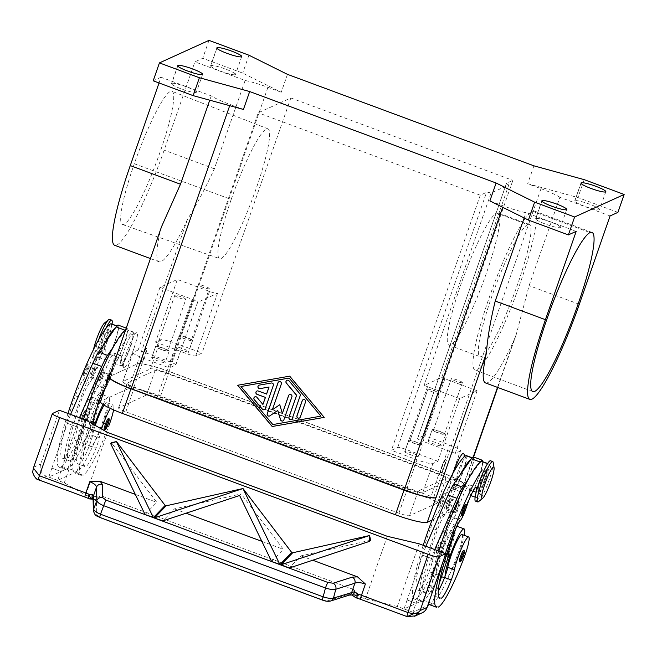 <?xml version="1.0" encoding="UTF-8"?>
<svg xmlns="http://www.w3.org/2000/svg" width="657" height="657" viewBox="0 0 657 657"><rect width="100%" height="100%" fill="white"/><g stroke="black" fill="none" stroke-linecap="round" stroke-linejoin="round"><path stroke-width="0.49" stroke-dasharray="3.29 2.46" d="M93.984 371.772A5.979 0.854 110.4 0 0 94.978 366.655A5.979 0.854 110.4 0 0 91.808 372.757A5.979 0.854 110.4 0 0 90.814 377.874A5.979 0.854 110.4 0 0 93.984 371.772L102.862 375.065A5.979 0.854 -69.6 0 1 99.692 381.167A5.979 0.854 -69.6 0 1 100.685 376.05A5.979 0.854 -69.6 0 1 103.855 369.948A5.979 0.854 -69.6 0 1 102.862 375.065M92.029 372.659A4.788 0.682 -69.6 0 1 94.559 367.772A4.788 0.682 -69.6 0 1 93.762 371.87A4.788 0.682 -69.6 0 1 91.233 376.748A4.788 0.682 -69.6 0 1 92.029 372.659M102.648 375.163A4.788 0.682 110.4 0 0 103.445 371.074A4.788 0.682 110.4 0 0 100.907 375.952A4.788 0.682 110.4 0 0 100.11 380.042A4.788 0.682 110.4 0 0 102.648 375.163M455.925 507.902A5.979 0.854 -69.6 0 1 459.087 501.8A5.979 0.854 -69.6 0 1 458.093 506.917A5.979 0.854 -69.6 0 1 454.931 513.018A5.979 0.854 -69.6 0 1 455.925 507.902L447.039 504.609A5.979 0.854 110.4 0 0 446.046 509.717A5.979 0.854 110.4 0 0 449.216 503.615A5.979 0.854 110.4 0 0 450.209 498.507A5.979 0.854 110.4 0 0 447.039 504.609M448.994 503.714A4.788 0.682 110.4 0 0 449.815 499.632A4.788 0.682 110.4 0 0 447.261 504.51A4.788 0.682 110.4 0 0 446.489 508.6A4.788 0.682 110.4 0 0 448.994 503.714M456.139 507.804A4.788 0.682 -69.6 0 1 458.693 502.933A4.788 0.682 -69.6 0 1 457.88 507.015A4.788 0.682 -69.6 0 1 455.367 511.902A4.788 0.682 -69.6 0 1 456.139 507.804M438.777 474.346A9.568 1.33 -160.8 0 1 446.078 478.28A9.568 1.33 -160.8 0 1 445.922 478.427L418.107 491.075A9.568 1.33 -160.8 0 1 407.488 488.57L134.406 387.211A9.568 1.33 -160.8 0 1 127.105 383.269A9.568 1.33 -160.8 0 1 127.261 383.121L155.077 370.474A9.568 1.33 -160.8 0 1 165.695 372.979L438.777 474.346L430.204 498.959L157.122 397.6A9.568 1.33 19.2 0 0 146.503 395.087L118.687 407.734A9.568 1.33 19.2 0 0 118.531 407.882A9.568 1.33 19.2 0 0 125.832 411.824L398.922 513.183A9.568 1.33 19.2 0 0 409.541 515.688L437.348 503.04A9.568 1.33 19.2 0 0 437.505 502.892A9.568 1.33 19.2 0 0 430.204 498.959M455.564 509.241A28.711 3.999 19.2 0 0 433.686 497.374L160.595 396.015A28.711 3.999 19.2 0 0 128.739 388.501L100.932 401.148L109.497 376.527L137.313 363.888A28.711 3.999 -160.8 0 1 169.169 371.402L442.26 472.761A28.711 3.999 -160.8 0 1 464.138 484.628M432.01 520.139L455.112 509.635L463.686 485.022L442.457 494.672L463.464 485.121L473.278 456.944M599.381 209.805A13.156 1.831 19.2 0 0 599.595 209.599A13.156 1.831 19.2 0 0 588.672 203.859A13.156 1.831 19.2 0 0 574.957 200.738A13.156 1.831 19.2 0 0 574.752 200.919A13.156 1.831 19.2 0 0 585.584 206.651A13.156 1.831 19.2 0 0 599.381 209.805M560.265 227.585A13.156 1.831 19.2 0 0 560.487 227.379A13.156 1.831 19.2 0 0 549.556 221.639A13.156 1.831 19.2 0 0 535.849 218.518A13.156 1.831 19.2 0 0 535.636 218.699A13.156 1.831 19.2 0 0 546.476 224.439A13.156 1.831 19.2 0 0 560.265 227.585M196.156 92.44A13.156 1.831 19.2 0 0 196.369 92.235A13.156 1.831 19.2 0 0 185.446 86.494A13.156 1.831 19.2 0 0 171.732 83.373A13.156 1.831 19.2 0 0 171.526 83.554A13.156 1.831 19.2 0 0 182.359 89.286A13.156 1.831 19.2 0 0 196.156 92.44M210.848 65.593A13.156 1.831 19.2 0 0 210.626 65.799A13.156 1.831 19.2 0 0 221.557 71.539A13.156 1.831 19.2 0 0 235.263 74.66A13.156 1.831 19.2 0 0 235.485 74.455A13.156 1.831 19.2 0 0 224.554 68.714A13.156 1.831 19.2 0 0 210.848 65.593L216.9 48.191M191.261 340.219A5.888 0.821 -160.8 0 1 185.093 338.807A5.888 0.821 -160.8 0 1 180.248 336.244M180.24 336.253L198.168 284.785A5.888 0.821 19.2 0 0 203.013 287.339A5.888 0.821 19.2 0 0 209.181 288.752M175.247 346.904A7.178 1.002 19.2 0 0 175.123 347.019A7.178 1.002 19.2 0 0 181.086 350.148A7.178 1.002 19.2 0 0 188.567 351.848A7.178 1.002 19.2 0 0 188.682 351.741A7.178 1.002 19.2 0 0 182.72 348.612A7.178 1.002 19.2 0 0 175.247 346.904L179.139 335.719A7.178 1.002 -160.8 0 1 186.621 337.419A7.178 1.002 -160.8 0 1 192.583 340.548A7.178 1.002 -160.8 0 1 192.46 340.663A7.178 1.002 -160.8 0 1 184.978 338.963A7.178 1.002 -160.8 0 1 179.024 335.826A7.178 1.002 -160.8 0 1 179.139 335.719M420.997 444.74L438.917 393.272A5.888 0.821 19.2 0 0 433.965 390.685A5.888 0.821 19.2 0 0 427.896 389.305L409.976 440.773A5.888 0.821 -160.8 0 1 416.045 442.145A5.888 0.821 -160.8 0 1 420.997 444.723M404.876 451.523A7.178 1.002 19.2 0 0 404.761 451.63A7.178 1.002 19.2 0 0 410.724 454.759A7.178 1.002 19.2 0 0 418.205 456.467A7.178 1.002 19.2 0 0 418.32 456.352A7.178 1.002 19.2 0 0 412.358 453.223A7.178 1.002 19.2 0 0 404.876 451.523L408.777 440.33A7.178 1.002 -160.8 0 1 416.259 442.038A7.178 1.002 -160.8 0 1 422.213 445.167A7.178 1.002 -160.8 0 1 422.098 445.274A7.178 1.002 -160.8 0 1 414.616 443.574A7.178 1.002 -160.8 0 1 408.654 440.445A7.178 1.002 -160.8 0 1 408.777 440.33M462.388 382.579A5.888 0.821 19.2 0 0 457.436 380.009A5.888 0.821 19.2 0 0 451.367 378.637L433.439 430.105A5.888 0.821 -160.8 0 1 439.508 431.477A5.888 0.821 -160.8 0 1 444.469 434.047M432.24 429.662A7.178 1.002 -160.8 0 1 439.722 431.362A7.178 1.002 -160.8 0 1 445.684 434.491A7.178 1.002 -160.8 0 1 445.561 434.606A7.178 1.002 -160.8 0 1 438.038 432.889A7.178 1.002 -160.8 0 1 432.134 429.76A7.178 1.002 -160.8 0 1 432.24 429.662L428.348 440.847A7.178 1.002 19.2 0 0 428.233 440.946A7.178 1.002 19.2 0 0 434.146 444.075A7.178 1.002 19.2 0 0 441.668 445.791A7.178 1.002 19.2 0 0 441.783 445.684A7.178 1.002 19.2 0 0 435.829 442.555A7.178 1.002 19.2 0 0 428.348 440.847M185.816 299.313A5.888 0.821 19.2 0 0 180.864 296.742A5.888 0.821 19.2 0 0 174.795 295.363L156.875 346.83A5.888 0.821 -160.8 0 1 162.936 348.202A5.888 0.821 -160.8 0 1 167.896 350.781L185.816 299.329M155.676 346.387A7.178 1.002 -160.8 0 1 163.15 348.087A7.178 1.002 -160.8 0 1 169.112 351.224A7.178 1.002 -160.8 0 1 168.997 351.331A7.178 1.002 -160.8 0 1 161.474 349.614A7.178 1.002 -160.8 0 1 155.561 346.485A7.178 1.002 -160.8 0 1 155.676 346.387L151.775 357.58A7.178 1.002 19.2 0 0 151.66 357.679A7.178 1.002 19.2 0 0 157.573 360.8A7.178 1.002 19.2 0 0 165.096 362.524A7.178 1.002 19.2 0 0 165.219 362.409A7.178 1.002 19.2 0 0 159.257 359.28A7.178 1.002 19.2 0 0 151.775 357.58M444.904 378.752A7.178 1.002 -160.8 0 1 441.75 377.438L424.02 385.503A7.178 1.002 -160.8 0 1 427.518 386.661L459.711 398.61L477.097 390.701L444.904 378.752L423.083 441.405A7.178 1.002 -160.8 0 1 417.614 438.449A7.178 1.002 -160.8 0 1 417.729 438.342L424.028 435.476L512.862 180.379L506.563 183.246A7.178 1.002 19.2 0 0 506.44 183.36A7.178 1.002 19.2 0 0 508.764 184.995L491.034 193.059L424.02 385.503M441.75 377.438L508.764 184.995M534.051 210.922A84.893 12.138 -69.6 0 1 518.274 288.645A84.893 12.138 -69.6 0 1 477.007 369.948M527.628 224.587A70.537 10.085 -69.6 0 1 529.197 224.423A70.537 10.085 -69.6 0 1 515.819 289.392A70.537 10.085 -69.6 0 1 481.68 356.521A70.537 10.085 -69.6 0 1 480.111 356.685A70.537 10.085 -69.6 0 1 493.489 291.733A70.537 10.085 -69.6 0 1 527.628 224.587L496.544 213.049A70.537 10.085 -69.6 0 0 462.692 279.414A70.537 10.085 -69.6 0 0 448.813 345.048M497.998 212.852A70.537 10.085 -69.6 0 1 484.882 277.435A70.537 10.085 -69.6 0 1 450.603 344.991M129.914 347.545A15.554 2.226 110.4 0 0 132.246 334.249A15.554 2.226 110.4 0 0 124.263 350.115A15.554 2.226 110.4 0 0 121.479 363.231A15.554 2.226 110.4 0 0 129.914 347.545M133.897 348.489A19.143 2.735 110.4 0 0 136.64 332.171A19.143 2.735 110.4 0 0 126.941 351.651A19.143 2.735 110.4 0 0 123.459 367.682A19.143 2.735 110.4 0 0 133.897 348.489M142.438 355.601A7.178 1.027 -69.6 0 1 146.24 348.284A7.178 1.027 -69.6 0 1 145.049 354.419A7.178 1.027 -69.6 0 1 141.247 361.744A7.178 1.027 -69.6 0 1 142.438 355.601L142.881 355.766A7.178 1.027 -69.6 0 1 146.716 348.465A7.178 1.027 -69.6 0 1 145.493 354.583A7.178 1.027 -69.6 0 1 141.723 361.917A7.178 1.027 -69.6 0 1 142.881 355.766M457.297 473.722A15.554 2.226 -69.6 0 1 465.731 458.036A15.554 2.226 -69.6 0 1 462.947 471.159A15.554 2.226 -69.6 0 1 454.964 487.018A15.554 2.226 -69.6 0 1 457.297 473.722M463.752 453.585A19.143 2.735 -69.6 0 1 460.27 469.624A19.143 2.735 -69.6 0 1 450.571 489.104A19.143 2.735 -69.6 0 1 453.314 472.785M441.718 466.692A7.178 1.027 -69.6 0 1 445.52 459.366A7.178 1.027 -69.6 0 1 444.329 465.501A7.178 1.027 -69.6 0 1 440.527 472.826A7.178 1.027 -69.6 0 1 441.718 466.692L442.169 466.856A7.178 1.027 110.4 0 0 440.97 472.991A7.178 1.027 110.4 0 0 444.773 465.665A7.178 1.027 110.4 0 0 445.963 459.53A7.178 1.027 110.4 0 0 442.169 466.856M109.579 319.376A21.533 3.08 -69.6 0 1 105.917 337.739A21.533 3.08 -69.6 0 1 94.624 359.732M94.058 358.985A21.533 3.08 -69.6 0 1 98.09 341.295L100.307 342.125A21.533 3.08 -69.6 0 1 105.958 328.295M104.455 323.088A16.753 2.398 -69.6 0 1 102.377 337.148A16.753 2.398 -69.6 0 1 93.138 353.573A16.753 2.398 -69.6 0 1 93.573 349.294M112.06 324.115A21.533 3.08 -69.6 0 1 108.134 338.569A21.533 3.08 -69.6 0 1 96.842 360.562A21.533 3.08 -69.6 0 1 100.307 342.125M107.058 339.603A11.966 1.708 -69.6 0 1 100.792 351.824A11.966 1.708 -69.6 0 1 102.714 341.583A11.966 1.708 -69.6 0 1 109.103 329.395A11.966 1.708 -69.6 0 1 107.058 339.603M102.049 341.328A11.966 1.708 110.4 0 0 100.127 351.577A11.966 1.708 110.4 0 0 106.393 339.357A11.966 1.708 110.4 0 0 108.43 329.149A11.966 1.708 110.4 0 0 102.049 341.328M111.132 323.77A17.944 2.562 -69.6 0 1 107.296 341.484A17.944 2.562 -69.6 0 1 98.64 357.416A17.944 2.562 -69.6 0 1 98.706 352.168A16.753 2.398 110.4 0 0 98.764 347.274A16.753 2.398 110.4 0 0 89.024 366.951A11.966 1.708 -69.6 0 1 82.823 380.592A16.753 2.398 110.4 0 0 75.456 395.81A66.998 9.576 110.4 0 0 62.481 458.225A66.998 9.576 110.4 0 0 63.975 458.069A23.931 3.425 110.4 0 0 73.839 439.87A11.966 1.708 110.4 0 0 77 429.694A20.342 2.907 -69.6 0 1 84.055 408.334A20.342 2.907 -69.6 0 1 91.208 396.877A20.342 2.907 -69.6 0 1 86.847 416.99A56.601 8.089 -69.6 0 1 60.863 467.02A76.565 10.947 -69.6 0 1 59.155 467.201A76.565 10.947 -69.6 0 1 67.967 413.467M83.661 432.166A20.342 2.907 -69.6 0 1 90.814 410.576A20.342 2.907 -69.6 0 1 97.942 399.382A20.342 2.907 -69.6 0 1 93.508 419.462A56.601 8.089 -69.6 0 1 85.853 438.49A26.321 3.761 -69.6 0 1 81.632 443.097A26.321 3.761 -69.6 0 1 80.983 441.085A11.966 1.708 110.4 0 0 83.661 432.166L77 429.694M116.897 325.905L117.792 326.242A17.944 2.562 -69.6 0 1 114.006 343.816A17.944 2.562 -69.6 0 1 105.375 359.905A17.944 2.562 -69.6 0 1 105.366 354.64A16.753 2.398 110.4 0 0 105.481 349.77A16.753 2.398 110.4 0 0 95.684 369.423A11.966 1.708 -69.6 0 1 89.483 383.064A16.753 2.398 110.4 0 0 82.117 398.282A66.998 9.576 110.4 0 0 69.059 460.664M93.581 424.479L79.678 463.752A23.931 3.425 110.4 0 0 89.377 445.635A11.966 1.708 110.4 0 0 89.861 444.378A11.966 1.708 110.4 0 0 92.538 435.46A20.342 2.907 -69.6 0 1 95.281 425.449M104.126 405.172A20.342 2.907 -69.6 0 1 106.754 402.651A20.342 2.907 -69.6 0 1 102.385 422.755A56.601 8.089 -69.6 0 1 94.731 441.791A56.601 8.089 -69.6 0 1 76.401 472.785A76.565 10.947 -69.6 0 1 74.693 472.966A76.565 10.947 -69.6 0 1 74.34 472.785L57.668 480.366L60.789 471.414L51.862 468.137L67.449 423.387L76.327 426.68L60.748 471.43M133.338 332.007L126.678 329.535A17.944 2.562 -69.6 0 1 122.834 347.249A17.944 2.562 -69.6 0 1 114.187 363.181A17.944 2.562 -69.6 0 1 114.244 357.942A16.753 2.398 110.4 0 0 114.302 353.039A16.753 2.398 110.4 0 0 104.57 372.716A11.966 1.708 -69.6 0 1 98.361 386.357A16.753 2.398 110.4 0 0 90.995 401.575A66.998 9.576 110.4 0 0 78.043 463.998A66.998 9.576 110.4 0 0 79.522 463.842L86.182 466.314A23.931 3.425 110.4 0 0 96.037 448.107A11.966 1.708 110.4 0 0 99.199 437.932A20.342 2.907 -69.6 0 1 101.572 429.054M110.31 408.416A20.342 2.907 -69.6 0 1 113.48 405.155A20.342 2.907 -69.6 0 1 113.571 409.886M81.123 475.331A76.565 10.947 -69.6 0 1 96.185 404.088A76.565 10.947 -69.6 0 1 132.936 332.048A17.944 2.562 -69.6 0 1 130.02 348.284A17.944 2.562 -69.6 0 1 120.921 365.678A17.944 2.562 -69.6 0 1 120.904 360.414A16.753 2.398 110.4 0 0 121.019 355.544A16.753 2.398 110.4 0 0 111.23 375.188A11.966 1.708 -69.6 0 1 105.021 388.829L98.361 386.357M103.042 404.49A26.321 3.761 -69.6 0 1 108.939 397.091A26.321 3.761 -69.6 0 1 104.455 419.544A26.321 3.761 -69.6 0 1 94.731 441.791A26.321 3.761 110.4 0 1 90.518 446.39L81.632 443.097M60.863 467.02L67.523 469.492A56.601 8.089 -69.6 0 0 85.853 438.49A26.321 3.761 110.4 0 0 95.577 416.242A26.321 3.761 110.4 0 0 100.061 393.798A26.321 3.761 110.4 0 0 86.01 420.595L94.895 423.888A26.321 3.761 -69.6 0 0 89.861 444.378A26.321 3.761 110.4 0 0 90.518 446.39M86.01 420.595A26.321 3.761 110.4 0 0 80.983 441.085M108.413 418.575A5.979 0.854 -69.6 0 1 107.42 423.691A5.979 0.854 -69.6 0 1 104.258 429.793M83.045 416.439A5.979 0.854 110.4 0 0 82.051 421.556A5.979 0.854 110.4 0 0 85.221 415.454A5.979 0.854 110.4 0 0 86.215 410.338A5.979 0.854 110.4 0 0 83.045 416.439L82.314 416.045A5.026 0.714 -69.6 0 1 84.884 410.921A5.026 0.714 -69.6 0 1 84.153 415.199A5.026 0.714 -69.6 0 1 81.608 420.316A5.026 0.714 -69.6 0 1 82.33 416.029C80.967 420.242 80.885 422.073 82.051 421.556M109.522 377.537L110.253 377.931C111.608 373.874 111.698 372.034 110.516 372.42A5.979 0.854 -69.6 0 1 109.522 377.537A5.979 0.854 -69.6 0 1 106.352 383.639C108.364 382.382 106.335 386.595 110.253 377.931A5.026 0.714 -69.6 0 1 107.691 383.056A5.026 0.714 -69.6 0 1 108.413 378.777A5.026 0.714 -69.6 0 1 108.996 377.217M87.324 369.3A5.979 0.854 110.4 0 0 88.317 364.183A5.979 0.854 110.4 0 0 85.147 370.285A5.979 0.854 110.4 0 0 84.153 375.402A5.979 0.854 110.4 0 0 87.324 369.3L86.256 369.045A5.026 0.714 -69.6 0 1 83.71 374.162A5.026 0.714 -69.6 0 1 84.433 369.875A5.026 0.714 -69.6 0 1 86.979 364.758A5.026 0.714 -69.6 0 1 86.256 369.045M493.177 462.413A21.533 3.08 -69.6 0 1 489.12 479.971A21.533 3.08 -69.6 0 1 478.633 501.603M490.483 460.738A21.533 3.08 -69.6 0 1 486.903 479.15A21.533 3.08 -69.6 0 1 475.504 501.119M484.496 479.692A11.966 1.708 110.4 0 0 486.533 469.492A11.966 1.708 110.4 0 0 480.152 481.671A11.966 1.708 110.4 0 0 478.222 491.912A11.966 1.708 110.4 0 0 484.496 479.692M480.817 481.918A11.966 1.708 -69.6 0 1 487.198 469.739A11.966 1.708 -69.6 0 1 485.162 479.938A11.966 1.708 -69.6 0 1 478.887 492.159A11.966 1.708 -69.6 0 1 480.817 481.918M461.986 534.494A20.342 2.907 -69.6 0 1 457.625 554.607A56.601 8.089 -69.6 0 1 449.963 573.643A26.321 3.761 110.4 0 0 459.686 551.387A26.321 3.761 110.4 0 0 464.22 535.332M488.167 463.899A17.944 2.562 -69.6 0 1 484.965 480.924A17.944 2.562 -69.6 0 1 475.939 497.415A17.944 2.562 -69.6 0 1 476.136 492.257M481.909 461.386A17.944 2.562 -69.6 0 1 478.066 479.101A17.944 2.562 -69.6 0 1 469.418 495.033A17.944 2.562 -69.6 0 1 469.476 489.785A16.753 2.398 110.4 0 0 469.533 484.891A16.753 2.398 110.4 0 0 459.801 504.568A11.966 1.708 -69.6 0 1 453.593 518.209A16.753 2.398 110.4 0 0 446.226 533.427A66.998 9.576 110.4 0 0 433.267 595.85A66.998 9.576 110.4 0 0 434.753 595.685L441.414 598.157M436.215 572.929A11.966 1.708 110.4 0 0 438.892 564.018A20.342 2.907 -69.6 0 1 446.152 542.181A20.342 2.907 -69.6 0 1 453.24 531.283A20.342 2.907 -69.6 0 1 448.739 551.305A56.601 8.089 -69.6 0 1 441.085 570.342A26.321 3.761 -69.6 0 1 436.864 574.941A26.321 3.761 -69.6 0 1 436.215 572.929A26.321 3.761 -69.6 0 1 441.249 552.438A26.321 3.761 -69.6 0 1 455.178 525.592A26.321 3.761 -69.6 0 1 450.809 548.094A26.321 3.761 -69.6 0 1 441.085 570.342A56.601 8.089 -69.6 0 1 422.755 601.344A76.565 10.947 -69.6 0 1 421.03 601.516A76.565 10.947 -69.6 0 1 420.694 601.336L404.022 608.916L407.143 599.964L415.98 603.282L431.559 558.532L422.681 555.231L407.094 599.989M466.363 455.613A17.944 2.562 -69.6 0 1 462.528 473.336A17.944 2.562 -69.6 0 1 453.88 489.268A17.944 2.562 -69.6 0 1 453.938 484.02A16.753 2.398 110.4 0 0 453.995 479.125A16.753 2.398 110.4 0 0 444.255 498.803A11.966 1.708 -69.6 0 1 438.055 512.435A16.753 2.398 110.4 0 0 430.688 527.653A66.998 9.576 110.4 0 0 417.721 590.076A66.998 9.576 110.4 0 0 419.207 589.92A23.931 3.425 110.4 0 0 429.07 571.713A11.966 1.708 110.4 0 0 432.232 561.546A20.342 2.907 -69.6 0 1 439.287 540.185A20.342 2.907 -69.6 0 1 446.44 528.729A20.342 2.907 -69.6 0 1 442.079 548.833A56.601 8.089 -69.6 0 1 416.095 598.872A76.565 10.947 -69.6 0 1 414.386 599.053A76.565 10.947 -69.6 0 1 423.198 545.318M472.137 457.757L473.024 458.085A17.944 2.562 -69.6 0 1 468.991 476.325A17.944 2.562 -69.6 0 1 460.393 491.65A17.944 2.562 -69.6 0 1 460.598 486.492A16.753 2.398 110.4 0 0 460.614 481.581A16.753 2.398 110.4 0 0 450.916 501.275A11.966 1.708 -69.6 0 1 444.715 514.907A16.753 2.398 110.4 0 0 437.348 530.125A66.998 9.576 110.4 0 0 424.488 592.581M445.093 576.23A26.321 3.761 110.4 0 0 445.75 578.242A26.321 3.761 110.4 0 0 449.963 573.643A56.601 8.089 -69.6 0 1 431.633 604.637A76.565 10.947 -69.6 0 1 429.924 604.818M437.414 553.391A5.979 0.854 110.4 0 0 440.313 547.7A5.979 0.854 110.4 0 0 441.447 542.189A5.979 0.854 110.4 0 0 441.315 542.206A5.979 0.854 110.4 0 0 438.416 547.897A5.979 0.854 110.4 0 0 437.283 553.408A5.979 0.854 110.4 0 0 437.414 553.391A0.961 0.936 -114.5 0 1 436.839 552.167A5.026 0.714 110.4 0 0 439.393 547.051A5.026 0.714 110.4 0 0 440.116 542.764A0.961 0.936 65.5 0 1 441.315 542.206M463.653 550.426A5.979 0.854 -69.6 0 1 462.512 555.937A5.979 0.854 -69.6 0 1 459.621 561.628A0.961 0.936 -114.5 0 0 460.327 561.604M443.418 496.043A5.979 0.854 110.4 0 0 440.519 501.734A5.979 0.854 110.4 0 0 439.385 507.245A5.979 0.854 110.4 0 0 439.517 507.237A5.979 0.854 110.4 0 0 442.424 501.505A5.979 0.854 110.4 0 0 443.541 496.027A5.979 0.854 110.4 0 0 443.418 496.043A0.961 0.936 65.5 0 0 442.711 496.068L443.549 496.035M52.511 413.475L33.811 467.176C31.791 472.728 33.425 476.941 38.706 479.824L85.172 497.07A14.355 1.996 -160.8 0 1 89.952 499A4.788 4.73 -143.4 0 0 93.113 499.016A4.788 2.324 73 0 1 92.974 499.074A4.788 4.689 65.5 0 1 89.952 499L91.348 497.209L95.988 496.405L93.113 499.016L95.027 499.755L96.431 502.162L96.793 514.916L100.25 517.379L322.866 600.005L328.007 600.736L346.313 594.913A4.788 4.18 -107.7 0 0 348.9 595.201M59.467 410.313L40.759 464.014A9.568 9.379 -114.5 0 0 46.524 476.268L64.287 482.854L85.714 495.115L91.348 497.209M418.156 613.646A9.568 9.379 -114.5 0 0 422.714 612.546M346.313 594.913L350.403 594.536L353.269 595.571A4.788 1.289 -36.2 0 0 353.261 595.685A4.788 1.289 -36.2 0 0 353.294 595.899M93.039 498.178A4.788 4.525 178.4 0 0 96.431 502.162M264.352 409.615A1.799 1.757 -114.5 0 0 265.321 408.58L273.411 385.347A1.799 1.757 -114.5 0 0 271.423 382.965L259.408 385.068A1.799 1.757 -114.5 0 0 258.948 385.216M266.619 394.052L258.291 390.956A1.799 1.757 -114.5 0 0 256.928 391.022M263.005 404.441L257.027 397.296A1.799 1.757 -114.5 0 0 254.9 396.828M299.411 418.033A1.799 1.757 -114.5 0 0 300.372 416.998L305.628 401.903A1.799 1.757 -114.5 0 0 303.181 399.67M241.062 386.456L272.934 424.529L320.986 416.119M289.704 376.157L237.744 385.24M324.23 417.4L289.786 376.116M291.396 419.437A1.799 1.757 -114.5 0 0 292.365 418.402L300.323 395.555A1.799 1.757 -114.5 0 0 299.994 393.789L289.105 380.781A1.799 1.757 -114.5 0 0 286.978 380.313M272.433 409.746L281.418 383.951A1.799 1.757 -114.5 0 0 278.97 381.717M269.666 415.963A1.799 1.757 -114.5 0 0 269.978 415.791L277.862 410.37M282.986 420.907A1.799 1.757 -114.5 0 0 283.955 419.872L291.979 396.828A1.799 1.757 -114.5 0 0 289.523 394.602M282.428 413.45L279.857 404.646M159.035 82.971L161.031 77.239L211.242 95.881A28.711 3.999 19.2 0 0 230.114 104.504L243.435 109.448M489.876 200.919L503.196 205.863A28.711 3.999 19.2 0 0 525.994 212.704L576.205 231.338M351.413 594.971A4.788 2.998 -87.4 0 1 350.403 594.536L353.696 589.526L356.743 593.189L353.269 595.571A4.788 4.599 -99.8 0 0 355.634 597.607A14.355 1.996 -160.8 0 1 360.792 599.365L407.258 616.611M209.287 288.637A5.888 0.821 19.2 0 0 204.327 286.066A5.888 0.821 19.2 0 0 198.258 284.695L180.338 336.162A5.888 0.821 -160.8 0 1 186.407 337.534A5.888 0.821 -160.8 0 1 191.368 340.104L209.279 288.661M450.382 479.955L460.516 450.858A14.355 1.996 19.2 0 0 449.56 444.953L424.028 435.476M477.097 390.701L455.276 453.355L460.278 451.088L450.144 480.177A14.355 1.996 19.2 0 0 450.373 479.971A14.355 1.996 19.2 0 0 439.434 474.042L166.344 372.683A14.355 1.996 19.2 0 0 150.42 368.93L123.04 381.372A14.355 1.996 19.2 0 0 122.802 381.602A14.355 1.996 19.2 0 0 133.757 387.507L406.839 488.865A14.355 1.996 19.2 0 0 422.763 492.627L450.144 480.177M455.276 453.355L423.083 441.405M92.924 499.09L93.056 498.819A4.788 3.885 134.3 0 0 93.064 498.835A4.788 3.885 134.3 0 0 95.027 499.755L100.595 495.583L353.696 589.526M155.553 342.108L187.746 354.057A7.178 1.002 19.2 0 0 195.704 355.938L202.011 353.072L176.478 343.595A14.355 1.996 19.2 0 0 160.546 339.833L155.553 342.108L177.365 279.455L159.988 287.355L192.181 299.305A7.178 1.002 -160.8 0 1 197.65 302.269M159.988 287.355L138.167 350.017L170.36 361.966A7.178 1.002 -160.8 0 1 175.83 364.922A7.178 1.002 -160.8 0 1 175.715 365.029L169.416 367.895L258.25 112.799L290.846 97.975L512.862 180.379M138.167 350.017L133.166 352.283L123.04 381.372M610.082 215.939L559.871 197.297L529.107 285.639L516.262 334.421L513.774 340.655A93.269 13.337 -69.6 0 1 485.523 382.941M444.362 434.162A5.888 0.821 -160.8 0 1 438.194 432.749A5.888 0.821 -160.8 0 1 433.349 430.187M355.774 597.706A4.788 1.117 107.3 0 1 355.634 597.607L359.831 596.86L365.464 598.946L397.321 606.468L415.076 613.055L414.247 613.441M356.743 593.189L359.831 596.86M95.988 496.405L100.595 495.583M107.534 432.462L85.714 495.115M387.277 536.293L365.464 598.946M167.798 350.887A5.888 0.821 -160.8 0 1 161.622 349.483A5.888 0.821 -160.8 0 1 156.777 346.912M116.158 441.635L116.683 441.833M239.624 495.493L241.16 493.908L174.434 508.896L162.854 520.886M271.793 561.316L283.372 549.334L241.16 493.908M242.712 488.603L243.238 488.8M145.246 514.349L156.818 502.359L111.386 442.703M370.622 540.226L300.98 555.871L289.409 567.853M174.434 508.896L186.054 513.216M262.077 541.425L283.372 549.334M135.523 494.458L156.818 502.359M300.98 555.871L312.609 560.183M161.031 77.239L153.196 80.803M419.141 543.807L397.321 606.468M437.899 461.263L405.706 449.314A7.178 1.002 19.2 0 0 397.74 447.433L391.432 450.3L416.965 459.777A14.355 1.996 19.2 0 0 432.897 463.53L437.899 461.263L459.711 398.61M175.715 365.029L197.535 302.368L217.524 293.285A7.178 1.002 -160.8 0 1 209.558 291.404L177.365 279.455M491.034 193.059A7.178 1.002 19.2 0 0 486.574 192.337L480.267 195.203L258.25 112.799M86.108 420.201L64.287 482.854M76.327 426.68L79.481 417.737M93.393 421.876L85.492 418.944L68.008 468.326L76.894 471.627L74.34 472.785A76.565 10.947 -69.6 0 1 83.505 419.24M51.862 468.137L48.79 477.064L65.462 469.484A76.565 10.947 -69.6 0 1 73.313 420.102A76.565 10.947 -69.6 0 1 104.438 343.71M60.789 471.414L51.903 468.121M407.143 599.964L416.021 603.266L412.9 612.217L427.756 605.458M473.442 456.968A19.143 2.735 -69.6 0 1 472.096 467.587A19.143 2.735 -69.6 0 1 464.959 486.196L450.144 516.221A7.178 1.027 110.4 0 0 447.688 522.463L441.233 543.142A11.966 1.708 110.4 0 0 440.018 551.026A11.966 1.708 110.4 0 0 440.289 550.993L423.248 600.178L420.694 601.336A76.565 10.947 -69.6 0 1 428.545 551.946A76.565 10.947 -69.6 0 1 459.67 475.561M471.11 459.128A76.565 10.947 -69.6 0 1 472.629 458.126M423.248 600.178L432.125 603.471L439.278 583.268M455.35 529.665L456.566 525.756A7.178 1.027 -69.6 0 1 459.021 519.523L473.837 489.498A19.143 2.735 110.4 0 0 482.796 461.715M428.569 603.118A76.565 10.947 -69.6 0 1 438.736 551.083M434.712 549.589L431.559 558.532M479.988 462.421L468.548 478.863M422.681 555.231L425.826 546.296M422.722 555.214L431.608 558.507M404.022 608.916L412.9 612.217M429.579 604.637L432.125 603.471M440.724 550.796L448.624 553.728M426.032 592.31A23.931 3.425 110.4 0 0 435.731 574.185L429.07 571.713M480.267 195.203L391.432 450.3M132.944 352.481A14.355 1.996 19.2 0 0 143.883 358.418L169.416 367.895M463.957 484.628A28.711 3.999 19.2 0 0 442.038 472.859L168.956 371.501A28.711 3.999 19.2 0 0 137.099 363.986L109.719 376.428L161.565 226.624M559.871 197.297A28.711 3.999 19.2 0 0 541.007 188.674L527.678 183.73L577.955 197.543L617.917 212.375M287.47 74.356L281.237 92.259L242.704 73.108L202.734 58.276L194.907 61.84L164.143 150.182A93.269 13.337 110.4 0 1 115.254 245.439M248.937 55.204L242.704 73.108M434.909 595.603A23.931 3.425 110.4 0 0 438.301 591.128M174.705 295.445A5.888 0.821 19.2 0 0 179.55 298.015A5.888 0.821 19.2 0 0 185.717 299.42M442.218 563.936A76.565 10.947 -69.6 0 1 445.282 553.925M465.739 504.272A5.979 0.854 -69.6 0 1 464.63 509.742A5.979 0.854 -69.6 0 1 461.723 515.474M584.188 179.64L577.955 197.543M524.163 217.96L525.994 212.704M70.595 414.444L67.449 423.387M115.87 327.276A76.565 10.947 -69.6 0 1 117.389 326.283M93.672 422.467L84.786 419.174A11.966 1.708 -69.6 0 1 86.001 411.298L92.456 390.611A7.178 1.027 -69.6 0 1 94.912 384.378L109.727 354.345A19.143 2.735 110.4 0 0 116.864 335.735A19.143 2.735 110.4 0 0 118.203 325.116M85.492 418.944L93.935 422.443M124.756 330.57L113.316 347.011M76.376 426.656L67.49 423.363M57.668 480.366L48.79 477.064M68.008 468.326L65.462 469.484A76.565 10.947 -69.6 0 0 65.799 469.665A76.565 10.947 -69.6 0 0 67.523 469.492M76.894 471.627L79.678 463.752M125.011 330.2A19.143 2.735 -69.6 0 1 127.088 328.41A19.143 2.735 -69.6 0 1 125.75 339.028A19.143 2.735 -69.6 0 1 118.605 357.646L103.79 387.671A7.178 1.027 110.4 0 0 101.334 393.904L100.119 397.813M125.586 329.962A76.565 10.947 -69.6 0 1 126.275 329.576L132.936 332.048M70.8 460.458A23.931 3.425 110.4 0 0 80.499 442.342L73.839 439.87M102.385 422.755L109.054 425.227A56.601 8.089 -69.6 0 1 83.061 475.257L76.401 472.785M90.995 401.575L97.655 404.047A66.998 9.576 110.4 0 0 84.597 466.429M208.975 40.373L202.734 58.276M420.899 444.83A5.888 0.821 -160.8 0 1 414.731 443.426A5.888 0.821 -160.8 0 1 409.886 440.855M533.919 165.827L527.678 183.73M281.237 92.259L267.916 87.315A28.711 3.999 19.2 0 0 245.118 80.474L194.907 61.84M474.863 370.031A84.893 12.138 -69.6 0 1 491.559 291.035A84.893 12.138 -69.6 0 1 532.301 211.16L590.027 232.586M290.846 97.975L202.011 353.072M433.341 430.195L451.269 378.728A5.888 0.821 19.2 0 0 456.122 381.282A5.888 0.821 19.2 0 0 462.29 382.694M231.207 199.449A69.248 9.896 -69.6 0 1 267.884 128.813A69.248 9.896 -69.6 0 1 256.361 188.009A69.248 9.896 -69.6 0 1 219.734 258.669A69.248 9.896 -69.6 0 1 231.207 199.449L134.299 163.749A71.063 10.159 -69.6 0 1 172.241 91.413A71.063 10.159 -69.6 0 1 160.111 152.013A71.063 10.159 -69.6 0 1 122.884 224.595A71.063 10.159 -69.6 0 1 134.299 163.749M211.242 95.881L209.739 100.193M160.029 231.97A93.269 13.337 -69.6 0 0 159.15 261.806A93.269 13.337 -69.6 0 0 187.401 219.52C196.977 203.982 205.961 187.081 214.354 168.816L245.118 80.474M409.878 440.872L427.797 389.404A5.888 0.821 19.2 0 0 432.651 391.958A5.888 0.821 19.2 0 0 438.819 393.362M437.348 503.04L445.922 478.427M409.541 515.688L418.107 491.075M398.922 513.183L407.488 488.57M125.832 411.824L134.406 387.211M118.687 407.734L127.261 383.121M146.503 395.087L155.077 370.474M157.122 397.6L165.695 372.979M433.686 497.374L442.26 472.761M128.739 388.501L137.313 363.888M160.595 396.015L169.169 371.402M581.018 183.336L574.957 200.738M541.91 201.116L535.849 218.518M177.792 65.971L171.732 83.373M86.847 416.99L93.508 419.462M98.706 352.168L105.366 354.64M92.538 435.46L99.199 437.932M114.244 357.942L120.904 360.414M107.42 423.691L108.15 424.085M84.153 415.199L85.221 415.454M464.285 557.079L457.625 554.607M473.048 491.116L469.476 489.785M438.892 564.018L432.232 561.546M448.739 551.305L442.079 548.833M460.598 486.492L453.938 484.02M441.249 552.438L449.15 555.379M442.218 496.61A5.026 0.714 -69.6 0 1 441.488 500.897A5.026 0.714 -69.6 0 1 438.942 506.005A5.026 0.714 -69.6 0 1 439.664 501.726A5.026 0.714 -69.6 0 1 442.218 496.61A0.961 0.936 65.5 0 1 442.703 496.068C441.956 496.207 440.757 498.663 439.114 503.426C438.326 506.104 438.416 507.376 439.385 507.245M33.811 467.176L40.759 464.014M46.524 476.268L38.706 479.824M355.634 597.607A4.788 4.689 65.5 0 1 353.261 595.685M93.466 511.376A4.788 4.533 178.4 0 0 96.793 514.916M328.007 600.736A4.788 4.18 -107.7 0 0 330.561 601.032M230.114 104.504L229.704 105.678M503.196 205.863L502.695 207.292M417.729 438.342L506.563 183.246M170.36 361.966L192.181 299.305M150.42 368.93L160.546 339.833M513.774 340.655L497.497 387.392M405.706 449.314L427.518 386.661M187.746 354.057L209.558 291.404M397.74 447.433L486.574 192.337M440.289 550.993L448.715 554.122M441.233 543.142L450.111 546.443M447.688 522.463L456.566 525.756M450.144 516.221L459.021 519.523M464.959 486.196L473.837 489.498M133.757 387.507L143.883 358.418M166.344 372.683L176.478 343.595M436.839 552.167A5.026 0.714 -69.6 0 1 437.562 547.881A5.026 0.714 -69.6 0 1 440.116 542.764M541.007 188.674L442.038 472.859M450.916 501.275L444.255 498.803M444.715 514.907L438.055 512.435M437.348 530.125L430.688 527.653M425.867 592.392L419.207 589.92M422.755 601.344L416.095 598.872M466.462 507.04L459.801 504.568M460.253 520.681L453.593 518.209M452.887 535.898L446.226 533.427M438.293 607.109L431.633 604.637M406.839 488.865L416.965 459.777M422.763 492.627L432.897 463.53M94.879 414.592L86.001 411.298M101.334 393.904L92.456 390.611M103.79 387.671L94.912 384.378M118.605 357.646L109.727 354.345M109.645 375.722A5.026 0.714 -69.6 0 1 111.173 373.792A5.026 0.714 -69.6 0 1 110.236 377.947M439.434 474.042L449.56 444.953M104.57 372.716L111.23 375.188M89.377 445.635L96.037 448.107M89.024 366.951L95.684 369.423M82.823 380.592L89.483 383.064M75.456 395.81L82.117 398.282M63.975 458.069L70.636 460.541M267.916 87.315L168.956 371.501M195.704 355.938L217.524 293.285M579.318 304.281L529.107 285.639M214.354 168.816L164.143 150.182M187.401 219.52L137.099 363.986M94.978 366.655L103.855 369.948M94.559 367.772L103.445 371.074M99.692 381.167L90.814 377.874M100.11 380.042L91.233 376.748M459.087 501.8L450.209 498.507M449.79 499.624L458.676 502.925M455.342 511.893L446.464 508.6M446.046 509.717L454.923 513.018M446.078 478.28L437.505 502.892M127.105 383.269L118.531 407.882M464.154 484.579L455.588 509.191M605.828 191.696L599.595 209.599M566.72 209.476L560.487 227.379M202.602 74.331L196.369 92.235M210.626 65.799L216.859 47.895M175.123 347.019L179.024 335.826M404.761 451.63L408.654 440.445M462.388 382.604L444.461 434.072M445.684 434.491L441.783 445.684M169.112 351.224L165.219 362.409M591.924 232.389L534.198 210.963M529.197 224.423L498.121 212.893M132.147 334.29L136.64 332.171M146.24 348.284L146.683 348.448M465.78 458.126L464.951 456.262M445.52 459.366L445.963 459.53M94.033 358.853L93.138 353.573M96.727 360.537L94.509 359.708M100.726 351.807L100.061 351.561M91.208 396.877L97.868 399.349M98.64 357.416L105.301 359.888M106.754 402.651L113.415 405.123M114.187 363.181L120.847 365.653M84.153 375.402C82.987 375.903 83.078 374.071 84.416 369.891C86.65 364.528 87.126 363.65 88.317 364.183M486.484 469.468L487.149 469.714M476.079 497.505L475.151 497.16M470.847 495.567L469.418 495.033M453.1 531.201L446.44 528.729M460.541 491.74L453.88 489.268M445.75 578.242L444.493 577.774M441.603 576.698L436.864 574.941M437.283 553.408C436.322 553.531 436.232 552.258 437.012 549.581C438.654 544.817 439.853 542.362 440.609 542.222L441.447 542.189M93.056 498.819L93.039 497.957M448.903 554.319L440.018 551.026M132.936 352.505L122.802 381.602M516.262 334.421L497.784 387.49M473.574 457.017L463.941 484.677M453.995 479.125L460.656 481.597M417.712 590.076L424.373 592.548M421.047 601.516L414.386 599.044M469.533 484.891L476.194 487.363M433.259 595.842L439.919 598.313M126.234 328.098L127.088 328.41M197.658 302.261L175.838 364.914M120.962 355.511L114.302 353.039M84.687 466.462L78.027 463.99M81.353 475.438L74.693 472.966M105.424 349.746L98.764 347.274M69.141 460.697L62.481 458.225M65.815 469.673L59.155 467.201M506.44 183.36L417.606 438.457M159.15 261.806L150.445 258.571M267.9 128.821L171.953 91.266M478.83 492.142L478.156 491.896M156.777 346.929L174.696 295.461M574.744 200.943L580.977 183.04M99.954 393.74L101.687 394.389M102.821 394.808L108.832 397.042M418.32 456.352L422.213 445.167M455.063 486.977L450.571 489.104M428.224 440.962L432.125 429.777M241.719 56.551L235.485 74.455M449.027 345.147L480.111 356.685M440.97 472.991L440.527 472.826M532.843 391.572L475.118 370.146M455.186 525.592L456.919 526.232M192.583 340.548L188.682 351.741M122.498 224.513L219.709 258.661M123.459 367.69L121.43 363.149M535.627 218.724L541.861 200.82M151.66 357.687L155.553 346.502M108.389 329.124L109.054 329.379M141.69 361.908L141.247 361.744M177.751 65.675L171.518 83.579M82.314 416.045C84.548 410.682 85.024 409.804 86.215 410.338"/><path stroke-width="0.99" d="M109.226 376.929A28.711 3.999 19.2 0 0 131.145 388.689L404.227 490.048A28.711 3.999 19.2 0 0 436.092 497.571L435.87 497.669A28.711 3.999 -160.8 0 1 404.014 490.147L130.932 388.788A28.711 3.999 -160.8 0 1 109.046 376.929M100.472 401.542A28.711 3.999 19.2 0 0 122.358 413.401L395.44 514.768A28.711 3.999 19.2 0 0 427.296 522.282L432.01 520.139M581.19 182.835A13.156 1.831 -160.8 0 1 594.905 185.956A13.156 1.831 -160.8 0 1 605.828 191.696A13.156 1.831 -160.8 0 1 605.614 191.901A13.156 1.831 -160.8 0 1 591.817 188.748A13.156 1.831 -160.8 0 1 580.985 183.016A13.156 1.831 -160.8 0 1 581.19 182.835L581.018 183.336M542.082 200.623A13.156 1.831 -160.8 0 1 555.789 203.744A13.156 1.831 -160.8 0 1 566.72 209.476A13.156 1.831 -160.8 0 1 566.506 209.682A13.156 1.831 -160.8 0 1 552.709 206.536A13.156 1.831 -160.8 0 1 541.869 200.804A13.156 1.831 -160.8 0 1 542.082 200.623L541.91 201.116M177.965 65.47A13.156 1.831 -160.8 0 1 191.68 68.591A13.156 1.831 -160.8 0 1 202.602 74.331A13.156 1.831 -160.8 0 1 202.389 74.537A13.156 1.831 -160.8 0 1 188.592 71.391A13.156 1.831 -160.8 0 1 177.76 65.659A13.156 1.831 -160.8 0 1 177.965 65.47L177.792 65.971M241.497 56.757A13.156 1.831 -160.8 0 1 227.79 53.636A13.156 1.831 -160.8 0 1 216.859 47.895A13.156 1.831 -160.8 0 1 217.081 47.69A13.156 1.831 -160.8 0 1 230.796 50.811A13.156 1.831 -160.8 0 1 241.719 56.551A13.156 1.831 -160.8 0 1 241.497 56.757M590.027 232.586A84.893 12.138 -69.6 0 1 591.924 232.389A84.893 12.138 -69.6 0 1 575.811 310.589A84.893 12.138 -69.6 0 1 534.732 391.375A84.893 12.138 -69.6 0 1 532.843 391.572A84.893 12.138 -69.6 0 1 548.94 313.397A84.893 12.138 -69.6 0 1 590.027 232.586M453.552 472.096A19.143 2.735 -69.6 0 1 463.752 453.585L464.951 456.262M93.573 349.294A16.753 2.398 -69.6 0 1 96.292 339.915A16.753 2.398 -69.6 0 1 104.455 323.088L108.577 319.663M95.281 425.449A20.342 2.907 -69.6 0 1 104.126 405.172M101.572 429.054A20.342 2.907 -69.6 0 1 110.31 408.416M113.571 409.886A20.342 2.907 -69.6 0 1 109.054 425.227M108.15 424.085C104.241 432.733 106.262 428.545 104.249 429.793A5.979 0.854 -69.6 0 1 105.251 424.685A5.979 0.854 -69.6 0 1 108.413 418.575C109.596 418.197 109.505 420.028 108.15 424.085L108.134 424.102A5.026 0.714 -69.6 0 1 105.588 429.218A5.026 0.714 -69.6 0 1 106.311 424.931A5.026 0.714 -69.6 0 1 108.857 419.815A5.026 0.714 -69.6 0 1 108.134 424.102M106.68 383.704L106.352 383.639A5.979 0.854 -69.6 0 1 107.354 378.522A5.979 0.854 -69.6 0 1 110.516 372.42L110.754 372.544M484.833 484.127A16.753 2.398 -69.6 0 1 494.048 467.603A16.753 2.398 -69.6 0 1 490.919 481.359A16.753 2.398 -69.6 0 1 482.624 498.285A16.753 2.398 -69.6 0 1 484.833 484.127M482.755 498.187L478.633 501.603A21.533 3.08 -69.6 0 1 477.836 501.964A21.533 3.08 -69.6 0 1 481.302 483.527A21.533 3.08 -69.6 0 1 492.791 461.608A21.533 3.08 -69.6 0 1 493.177 462.413L494.072 467.702M477.713 501.94L475.496 501.119A21.533 3.08 -69.6 0 1 479.076 482.706A21.533 3.08 -69.6 0 1 490.483 460.738L492.701 461.567M441.414 598.157A23.931 3.425 110.4 0 0 451.269 579.959A11.966 1.708 110.4 0 0 454.43 569.783A20.342 2.907 -69.6 0 1 461.699 547.946A20.342 2.907 -69.6 0 1 468.786 537.056A20.342 2.907 -69.6 0 1 464.285 557.079A56.601 8.089 -69.6 0 1 438.293 607.109M464.22 535.332A26.321 3.761 110.4 0 0 464.064 528.885A26.321 3.761 110.4 0 0 450.127 555.74A26.321 3.761 110.4 0 0 445.093 576.23A11.966 1.708 110.4 0 0 447.77 567.311A20.342 2.907 -69.6 0 1 454.825 545.951A20.342 2.907 -69.6 0 1 461.986 534.494L468.646 536.966M459.621 561.628A5.979 0.854 -69.6 0 1 459.489 561.645A5.979 0.854 -69.6 0 1 460.623 556.134A5.979 0.854 -69.6 0 1 463.514 550.443A5.979 0.854 -69.6 0 1 463.653 550.426C464.663 550.492 464.68 552.011 463.702 554.993C463.07 557.538 460.434 562.515 460.327 561.604A0.961 0.936 -114.5 0 0 460.82 561.062A5.026 0.714 -69.6 0 1 461.543 556.783A5.026 0.714 -69.6 0 1 464.088 551.666A5.026 0.714 -69.6 0 1 463.366 555.953A5.026 0.714 -69.6 0 1 460.82 561.062M461.723 515.474A5.979 0.854 -69.6 0 1 461.584 515.49A5.979 0.854 -69.6 0 1 462.725 509.98A5.979 0.854 -69.6 0 1 465.616 504.289A5.979 0.854 -69.6 0 1 465.739 504.272C466.766 504.387 466.774 505.939 465.772 508.929C465.181 511.335 462.544 516.353 462.429 515.449L461.584 515.49M351.413 594.971A4.788 2.998 -87.4 0 0 351.561 594.979A4.788 2.998 -87.4 0 0 354.591 591.711L333.452 598.092L335.809 589.263L354.92 583.178C357.424 582.217 360.915 582.496 365.399 584.024L357.523 576.854L352.242 577.142L333.132 583.227L327.991 582.496L106.196 500.174L102.738 497.71L102.361 484.398A4.788 4.525 178.4 0 0 96.464 487.248L96.842 500.56L93.664 509.085L93.302 496.339L92.473 494.417A4.788 3.885 134.3 0 0 93.056 498.827M354.591 591.711L358.04 594.117A4.788 1.117 107.3 0 1 355.782 597.706L353.335 595.956A4.788 1.289 -36.2 0 0 358.04 594.117A9.568 1.33 19.2 0 1 361.473 595.283L365.399 584.024M330.561 601.032A4.788 4.18 -107.7 0 0 330.841 600.958C328.254 601.566 325.502 601.303 322.595 600.153L99.971 517.527A4.788 0.682 110.4 0 1 100.505 514.209L103.691 505.685L325.478 588.007L323.129 596.835L100.505 514.209C96.251 512.419 93.967 510.711 93.664 509.085A4.788 4.533 178.4 0 0 93.393 510.711L93.031 497.957A4.788 4.525 178.4 0 1 93.302 496.339L96.464 487.248C96.316 485.301 94.091 483.462 89.787 481.721L85.862 492.988L39.395 475.742L33.392 468.071M89.952 499A4.788 2.382 -66.2 0 1 89.549 498.885A4.788 2.382 -66.2 0 1 89.467 498.844A4.788 2.382 -66.2 0 1 89.048 494.278A9.568 1.33 19.2 0 0 85.862 492.988A4.788 0.682 110.4 0 0 85.065 497.078L38.599 479.832A4.788 0.682 110.4 0 1 39.395 475.742L59.656 417.565A9.568 1.33 -160.8 0 1 52.363 413.606L33.425 467.973M353.294 595.899A4.788 1.289 -36.2 0 0 353.326 595.948L351.569 594.971L349.171 595.119A4.788 4.18 -107.7 0 0 351.758 592.269L354.92 583.178A4.788 4.18 -107.7 0 0 352.242 577.142M102.738 497.71A4.788 4.525 -1.6 0 0 96.842 500.56C97.146 502.194 99.429 503.894 103.691 505.685A4.788 0.682 -69.6 0 1 106.196 500.174M333.132 583.227A4.788 4.18 -107.7 0 1 335.809 589.263C333.378 589.871 329.937 589.452 325.478 588.007A4.788 0.682 -69.6 0 1 327.991 582.496M92.974 499.074A4.788 2.324 73 0 1 92.924 499.09L92.916 499.098A4.788 2.324 73 0 1 89.048 494.278L92.473 494.417M414.247 613.441L407.258 616.611L415.388 615.855L420.127 610.567C417.901 613.515 413.844 614.172 407.948 612.538L361.473 595.283A4.788 0.682 -69.6 0 0 360.685 599.381L407.151 616.627A4.788 0.682 -69.6 0 1 407.948 612.538L428.208 554.352A9.568 1.33 -160.8 0 0 438.827 556.857L445.783 553.695L427.075 607.405L420.127 610.567L438.827 556.857M415.635 613.244A9.568 9.379 -114.5 0 0 418.156 613.646M422.714 612.546A9.568 9.379 -114.5 0 0 427.075 607.405M322.587 600.153A4.788 0.682 -69.6 0 1 323.129 596.835C327.58 598.281 331.029 598.699 333.452 598.092A4.788 4.18 -107.7 0 1 330.841 600.958L349.146 595.135M273.328 385.388L265.231 408.621A1.799 1.757 65.5 0 1 262.233 409.147L254.267 399.628A1.799 1.757 65.5 0 1 254.859 396.853A1.799 1.757 65.5 0 1 256.936 397.337L262.915 404.474L265.453 397.403L257.043 394.356A1.799 1.757 65.5 0 1 256.879 391.046A1.799 1.757 65.5 0 1 258.209 390.997L266.619 394.052L269.066 387.022L259.975 388.632A1.799 1.757 65.5 0 1 258.899 385.24A1.799 1.757 65.5 0 1 259.318 385.109L271.333 383.006A1.799 1.757 65.5 0 1 273.328 385.388M258.948 385.216A1.799 1.757 -114.5 0 0 260.057 388.591L269.066 387.022M266.537 394.093L268.984 387.055M256.928 391.022A1.799 1.757 -114.5 0 0 257.125 394.315L265.453 397.403M262.915 404.474L265.362 397.444M254.9 396.828A1.799 1.757 -114.5 0 0 254.349 399.587L262.315 409.106A1.799 1.757 -114.5 0 0 264.352 409.615M303.181 399.67A1.799 1.757 -114.5 0 0 302.302 400.663L297.046 415.758A1.799 1.757 -114.5 0 0 299.411 418.033M300.29 417.039A1.799 1.757 65.5 0 1 297.432 417.729A1.799 1.757 65.5 0 1 296.956 415.799L302.212 400.704A1.799 1.757 65.5 0 1 305.062 400.014A1.799 1.757 65.5 0 1 305.546 401.936L300.29 417.039M320.895 416.16L289.113 378.054L240.971 386.497L272.844 424.57L320.895 416.16L289.113 378.054M289.031 378.095L240.971 386.497M272.17 426.508L237.645 385.265L289.704 376.157L324.23 417.4L272.17 426.508L324.213 417.376M237.744 385.24L272.253 426.467M296.562 395.325L286.337 383.113A1.799 1.757 65.5 0 1 286.937 380.337A1.799 1.757 65.5 0 1 289.014 380.822L299.904 393.83A1.799 1.757 65.5 0 1 300.233 395.596L292.275 418.435A1.799 1.757 65.5 0 1 289.425 419.125A1.799 1.757 65.5 0 1 288.949 417.203L296.562 395.325L289.031 417.162A1.799 1.757 -114.5 0 0 291.396 419.437M286.978 380.313A1.799 1.757 -114.5 0 0 286.427 383.072L296.652 395.284M272.351 409.787L279.767 404.687L282.338 413.491L288.563 395.637A1.799 1.757 65.5 0 1 291.412 394.947A1.799 1.757 65.5 0 1 291.889 396.869L283.865 419.905A1.799 1.757 65.5 0 1 280.514 419.774L277.771 410.411L269.887 415.832A1.799 1.757 65.5 0 1 267.218 413.729L278.001 382.752A1.799 1.757 65.5 0 1 280.851 382.062A1.799 1.757 65.5 0 1 281.336 383.984L272.351 409.787L279.775 404.704M278.97 381.717A1.799 1.757 -114.5 0 0 278.092 382.711L267.3 413.688A1.799 1.757 -114.5 0 0 269.666 415.963M277.771 410.411L280.596 419.733A1.799 1.757 -114.5 0 0 282.986 420.907M289.523 394.602A1.799 1.757 -114.5 0 0 288.645 395.596L282.338 413.491M496.109 183.016L534.642 202.167L574.612 216.999L624.15 194.472L584.188 179.64L533.919 165.827L287.47 74.356L248.937 55.204L208.975 40.373L159.429 62.9L199.391 77.731L249.668 91.545L496.109 183.016L489.876 200.919L528.409 220.07L568.379 234.902L576.205 231.338L545.441 319.688L495.23 301.046L524.163 217.96M249.668 91.545L243.435 109.448L193.158 95.635L153.196 80.803L159.429 62.9M574.612 216.999L568.379 234.902M534.642 202.167L528.409 220.07M529.928 399.423L485.523 382.941A93.269 13.337 -69.6 0 1 486.394 353.105C487.51 337.961 490.451 320.608 495.23 301.046M52.511 413.475L59.467 410.313L86.108 420.201L107.534 432.462L387.277 536.293L419.141 543.807L445.783 553.695M153.557 517.429L145.066 514.53L110.622 443.5L116.437 441.578L153.385 517.617L165.137 505.447L166.114 505.816L242.991 488.545L279.931 564.585L291.683 552.422L292.669 552.783L369.587 535.537L369.521 541.36L289.236 568.034L281.089 564.765L369.538 535.521M166.114 505.816L154.362 517.979L162.854 520.886L239.624 495.493L271.62 561.505L280.112 564.404M154.543 517.798L242.991 488.545M292.669 552.783L281.089 564.765M369.521 541.36L370.622 540.226L369.587 535.537M165.137 505.447L116.503 441.603M116.437 441.578L111.386 442.703L110.622 443.5M243.049 488.57L291.683 552.422M186.054 513.216L262.077 541.425M102.361 484.398L100.275 481.376L135.523 494.458M312.609 560.183L357.523 576.854M89.787 481.721L100.275 481.376M59.656 417.565L428.208 554.352M83.505 419.24A76.565 10.947 -69.6 0 1 113.316 347.011A76.565 10.947 -69.6 0 1 124.756 330.57L125.011 330.2L116.133 326.907L98.624 352.062A23.931 3.425 110.4 0 0 92.851 363.181L70.595 414.444M70.611 414.411L79.489 417.712L101.736 366.483A23.931 3.425 -69.6 0 1 107.502 355.355L113.316 347.011M425.826 546.296L448.09 495.033A23.931 3.425 -69.6 0 1 453.856 483.913L471.365 458.75A19.143 2.735 -69.6 0 1 473.442 456.968L482.32 460.261A19.143 2.735 110.4 0 0 480.242 462.052L479.988 462.421A76.565 10.947 -69.6 0 1 481.507 461.428L487.543 463.67M439.278 583.268L449.166 554.294A11.966 1.708 -69.6 0 1 448.903 554.319A11.966 1.708 -69.6 0 1 450.111 546.443L455.35 529.665M482.796 461.715A19.143 2.735 110.4 0 0 482.32 460.261M427.756 605.458L429.579 604.637A76.565 10.947 -69.6 0 1 428.569 603.118M438.736 551.083A76.565 10.947 -69.6 0 1 468.548 478.863L462.742 487.207A23.931 3.425 110.4 0 0 456.968 498.326L434.712 549.589M425.843 546.263L434.72 549.556M448.624 553.728L449.602 554.089M459.67 475.561A76.565 10.947 -69.6 0 1 471.11 459.128M468.548 478.863A76.565 10.947 -69.6 0 1 479.988 462.421M423.198 545.318A76.565 10.947 -69.6 0 1 465.969 455.654L472.005 457.904M473.048 491.116L476.136 492.257A16.753 2.398 110.4 0 0 476.153 487.354A16.753 2.398 110.4 0 0 466.462 507.04A11.966 1.708 -69.6 0 1 460.253 520.681A16.753 2.398 110.4 0 0 452.887 535.898A66.998 9.576 110.4 0 0 440.026 598.355M438.301 591.128A23.931 3.425 110.4 0 0 444.608 577.487A11.966 1.708 110.4 0 0 445.093 576.23M436.355 607.183A76.565 10.947 -69.6 0 1 442.218 563.936M445.282 553.925A76.565 10.947 -69.6 0 1 482.246 469.911M436.585 607.29L429.924 604.818A76.565 10.947 -69.6 0 1 429.579 604.637M624.15 194.472L617.917 212.375L610.082 215.939L579.318 304.281A93.269 13.337 -69.6 0 1 529.55 399.234A93.269 13.337 -69.6 0 1 545.441 319.688M126.234 328.098L118.211 325.116A19.143 2.735 110.4 0 0 116.133 326.907M93.935 422.443L94.37 422.246L93.393 421.876M94.37 422.246L93.581 424.479M100.119 397.813L94.879 414.592A11.966 1.708 110.4 0 0 93.688 422.476M124.756 330.57A76.565 10.947 -69.6 0 1 125.586 329.962M104.438 343.71A76.565 10.947 -69.6 0 1 115.87 327.276M94.895 423.888A26.321 3.761 -69.6 0 1 103.042 404.49M104.816 389.059A16.753 2.398 110.4 0 0 97.655 404.047M199.391 77.731L193.158 95.635M67.967 413.467A76.565 10.947 -69.6 0 1 110.729 323.811L116.634 325.995M105.958 328.295A21.533 3.08 -69.6 0 1 111.805 320.197A21.533 3.08 -69.6 0 1 112.06 324.115M209.739 100.193L180.478 184.223L130.267 165.589L159.035 82.971M109.243 376.88L161.573 226.624L180.478 184.223M130.267 165.589A93.269 13.337 110.4 0 0 115.254 245.439M98.706 339.554A21.533 3.08 -69.6 0 1 108.758 319.532A21.533 3.08 -69.6 0 1 109.579 319.376M427.296 522.282L435.87 497.669M395.44 514.768L404.014 490.147M122.358 413.401L130.932 388.788M217.081 47.69L216.9 48.191M107.354 378.522L108.38 378.785M479.076 482.706L481.302 483.527M454.43 569.783L447.77 567.311M449.15 555.379L450.127 555.74M463.514 550.443A0.961 0.936 65.5 0 1 464.088 551.666M462.922 514.907A5.026 0.714 -69.6 0 1 463.645 510.629A5.026 0.714 -69.6 0 1 466.191 505.512A5.026 0.714 -69.6 0 1 465.468 509.791A5.026 0.714 -69.6 0 1 462.922 514.907M465.616 504.289A0.961 0.936 65.5 0 1 466.191 505.512M93.393 510.711A4.788 4.533 178.4 0 0 93.466 511.376M360.792 599.365A4.788 0.682 -69.6 0 1 360.685 599.381L355.774 597.706M229.704 105.678L131.145 388.689M502.695 207.292L404.227 490.048M486.394 353.105L436.092 497.571M497.497 387.392L473.278 456.944M471.365 458.75L480.242 462.052M453.856 483.913L462.742 487.207M448.09 495.033L456.968 498.326M448.715 554.122L449.166 554.294M451.269 579.959L444.608 577.487M107.502 355.355L98.624 352.062M101.736 366.483L92.851 363.181M108.996 377.217A5.026 0.714 -69.6 0 1 109.645 375.722M109.029 376.978L100.455 401.591M111.132 323.77L116.897 325.905M487.642 463.514L481.909 461.386M475.151 497.16L470.847 495.567M472.137 457.757L466.363 455.613M444.493 577.774L441.603 576.698M414.583 616.266L422.155 612.817M93.401 510.76C95.372 516.714 96.209 515.384 99.971 517.527M92.924 499.09L93.384 499.024M85.065 497.078L89.574 498.901L92.908 499.098M38.599 479.832C36.036 480.251 31.807 472.58 32.85 471.02L33.433 467.948M497.784 387.49L473.574 457.017M150.445 258.571L114.745 245.324M101.687 394.389L102.821 394.808M109.497 319.327L111.715 320.156M456.919 526.232L464.064 528.885M460.327 561.604L459.489 561.645"/></g></svg>
